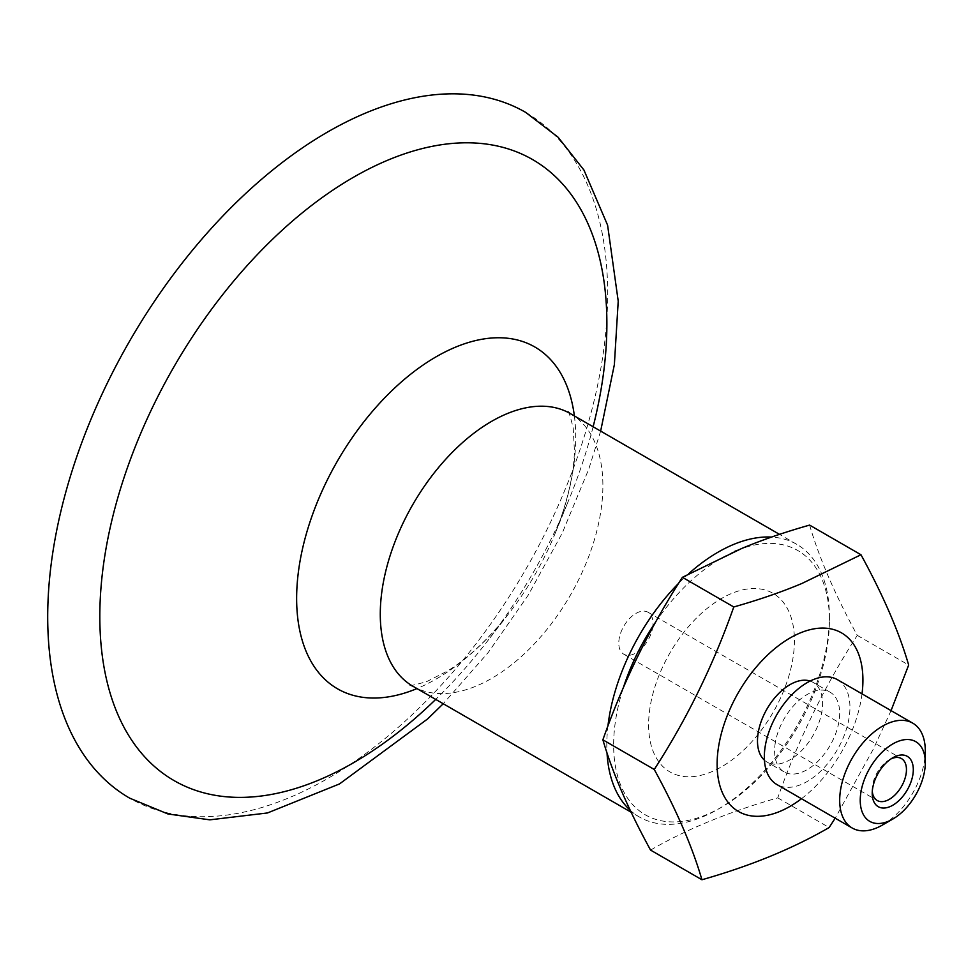 <?xml version="1.0" encoding="UTF-8"?>
<svg xmlns="http://www.w3.org/2000/svg" width="974" height="974" viewBox="0 0 974 974"><rect width="100%" height="100%" fill="white"/><g stroke="black" fill="none" stroke-linecap="round" stroke-linejoin="round"><path stroke-width="0.73" stroke-dasharray="4.87 3.65" d="M737.415 550.273A152.565 88.086 -60 0 1 829.41 620.365A152.565 88.086 -60 0 1 721.527 807.227A152.565 88.086 -60 0 1 618.721 779.784A152.565 88.086 -60 0 1 623.36 687.681M655.539 622.191A152.565 88.086 -60 0 1 734.639 551.442M649.366 712.274A103.098 59.524 -60 0 1 731.949 593.312A103.098 59.524 -60 0 1 793.676 653.03A103.098 59.524 -60 0 1 711.105 771.992A103.098 59.524 -60 0 1 649.366 712.274M652.848 626.27A24.216 13.977 -60 0 1 641.306 648.867A24.216 13.977 -60 0 1 623.798 654.199A24.216 13.977 -60 0 1 623.798 626.233A24.216 13.977 -60 0 1 648.014 612.244A24.216 13.977 -60 0 1 652.848 626.27M630.3 810.356A157.411 90.886 120 0 0 639.394 817.003A157.411 90.886 120 0 0 718.106 809.199A157.411 90.886 120 0 0 829.41 616.42A157.411 90.886 120 0 0 824.162 580.467A157.411 90.886 120 0 0 796.805 544.356A157.411 90.886 120 0 0 771.542 537.076M688.788 573.613A157.411 90.886 120 0 0 678.269 583.657M607.995 725.46A157.411 90.886 120 0 0 607.046 753.328M593.129 426.77A358.554 207.012 -60 0 1 569.011 499.492A358.554 207.012 -60 0 1 486.647 642.158A358.554 207.012 -60 0 1 435.719 699.405M525.643 112.363A395.943 228.598 -60 0 1 525.643 569.571A395.943 228.598 -60 0 1 129.7 798.169M872.29 791.265A24.216 13.977 -60 0 1 872.217 789.427A24.216 13.977 -60 0 1 872.387 786.493A24.216 13.977 -60 0 1 889.335 759.769A24.216 13.977 -60 0 1 890.979 758.916M882.493 825.015A60.546 34.954 120 0 0 924.862 758.198A60.546 34.954 120 0 0 925.3 750.869M837.421 679.657A60.546 34.954 -60 0 1 849.511 714.697A60.546 34.954 -60 0 1 820.656 771.201A60.546 34.954 -60 0 1 776.875 784.52M774.939 745.305A46.009 26.566 -60 0 1 796.878 702.364A46.009 26.566 -60 0 1 830.152 692.234A46.009 26.566 -60 0 1 839.345 718.861A46.009 26.566 -60 0 1 817.405 761.814A46.009 26.566 -60 0 1 784.143 771.932A46.009 26.566 -60 0 1 774.939 745.305M810.125 681.057A46.009 26.566 -60 0 1 813.022 682.348A46.009 26.566 -60 0 1 822.226 708.975A46.009 26.566 -60 0 1 800.287 751.928A46.009 26.566 -60 0 1 767.013 762.045A46.009 26.566 -60 0 1 764.444 760.183M650.571 850.095C686.78 829.118 729.185 811.719 777.776 797.876C798.096 740.143 824.601 685.976 857.29 635.377C835.205 595.041 819.317 558.285 809.601 525.096M857.29 635.377L908.669 665.035M891.052 710.618L873.434 748.909L835.193 818.184M777.776 797.876L829.142 827.535M570.289 413.573A157.411 90.886 -60 0 1 597.646 449.684A157.411 90.886 -60 0 1 549.458 626.27A157.411 90.886 -60 0 1 412.879 686.22M574.38 415.947A197.345 113.934 -60 0 1 554.863 534.093A197.345 113.934 -60 0 1 509.536 612.609A197.345 113.934 -60 0 1 416.969 688.581M801.48 798.717A103.098 59.524 120 0 0 862.014 693.865M829.41 620.365L829.41 616.42M721.527 807.227L718.106 809.199M796.805 544.356L779.456 534.336M639.394 817.003L631.189 812.255M410.115 685.099C409.811 686.11 415.472 684.88 427.123 681.398L447.431 671.049C467.934 658.473 488.631 638.981 509.536 612.609L486.647 642.158M567.939 411.746C568.658 410.967 570.423 416.495 573.236 428.329L574.429 451.084C573.783 475.129 567.258 502.803 554.863 534.093L569.011 499.492M600.641 431.105L588.783 469.066L562.181 533.228L528.31 595.017L488.254 652.458L443.231 703.739M872.217 789.427L872.217 793.384M889.335 759.769L892.768 757.784M623.798 654.199L877.233 800.518M648.014 612.244L901.449 758.563M830.152 692.234L813.022 682.348M784.143 771.932L767.013 762.045"/><path stroke-width="1.46" d="M623.36 687.681A152.565 88.086 -60 0 1 655.539 622.191M734.639 551.442A152.565 88.086 -60 0 1 737.415 550.273M607.046 753.328A157.411 90.886 120 0 0 612.037 780.892A157.411 90.886 120 0 0 630.3 810.356M771.542 537.076A157.411 90.886 120 0 0 688.788 573.613M678.269 583.657A157.411 90.886 120 0 0 607.995 725.46M435.719 699.405A358.554 207.012 -60 0 1 111.754 698.346A358.554 207.012 -60 0 1 276.47 235.513A358.554 207.012 -60 0 1 594.944 241.832A358.554 207.012 -60 0 1 593.129 426.77M443.231 703.739L427.671 718.897L339.488 783.936L267.473 812.961L209.824 819.84L167.954 813.972L129.7 798.169A395.943 228.598 -60 0 1 60.887 707.331A395.943 228.598 -60 0 1 242.77 196.224A395.943 228.598 -60 0 1 525.643 112.363L558.114 137.237L583.95 170.06L607.593 225.164L618.222 301.173L614.363 364.666L600.641 431.105M890.979 758.916A24.216 13.977 -60 0 1 901.449 758.563A24.216 13.977 -60 0 1 906.283 772.589A24.216 13.977 -60 0 1 894.741 795.186A24.216 13.977 -60 0 1 877.233 800.518A24.216 13.977 -60 0 1 872.29 791.265M872.424 789.865A29.062 16.777 120 0 0 872.217 793.384A29.062 16.777 120 0 0 892.768 805.242A29.062 16.777 120 0 0 913.308 769.655A29.062 16.777 120 0 0 892.768 757.784A29.062 16.777 120 0 0 872.424 789.865M860.566 794.735A46.009 26.566 -60 0 1 895.094 742.699A46.009 26.566 -60 0 1 925.3 762.739A46.009 26.566 -60 0 1 892.768 819.085A46.009 26.566 -60 0 1 860.566 794.735M925.3 762.739L925.3 750.869A60.546 34.954 120 0 0 912.76 723.158A60.546 34.954 120 0 0 868.991 736.478A60.546 34.954 120 0 0 840.124 792.982A60.546 34.954 120 0 0 852.213 828.022A60.546 34.954 120 0 0 882.493 825.015L892.768 819.085M852.213 828.022L776.875 784.52A60.546 34.954 -60 0 1 764.773 749.481A60.546 34.954 -60 0 1 793.64 692.977A60.546 34.954 -60 0 1 837.421 679.657L912.76 723.158M764.444 760.183A46.009 26.566 -60 0 1 757.821 735.419A46.009 26.566 -60 0 1 810.125 681.057M682.397 577.314L733.775 606.972C758.916 599.838 781.623 592.009 801.906 583.475L860.967 554.754L809.601 525.096C784.46 532.23 761.753 540.059 741.47 548.593L682.409 577.314C649.707 627.913 623.202 682.08 602.882 739.814C612.597 773.003 628.486 809.771 650.571 850.095L701.937 879.753C692.246 846.576 676.346 809.82 654.26 769.472L602.882 739.814M860.979 554.754C883.065 595.09 898.965 631.858 908.669 665.035L891.052 710.618M654.26 769.472C686.962 718.885 713.467 664.718 733.775 606.972M835.193 818.184L829.142 827.535C792.946 848.524 750.54 865.935 701.937 879.753M631.189 812.255L412.879 686.22A157.411 90.886 -60 0 1 385.521 650.108A157.411 90.886 -60 0 1 457.829 446.908A157.411 90.886 -60 0 1 570.289 413.573L567.939 411.746M416.969 688.581A197.345 113.934 -60 0 1 303.206 643.534A197.345 113.934 -60 0 1 393.849 388.796A197.345 113.934 -60 0 1 569.145 392.279A197.345 113.934 -60 0 1 574.38 415.947M862.014 693.865A103.098 59.524 120 0 0 800.445 632.856A103.098 59.524 120 0 0 717.862 751.818A103.098 59.524 120 0 0 801.48 798.717M779.456 534.336L570.289 413.573M412.879 686.22L410.115 685.099"/></g></svg>
